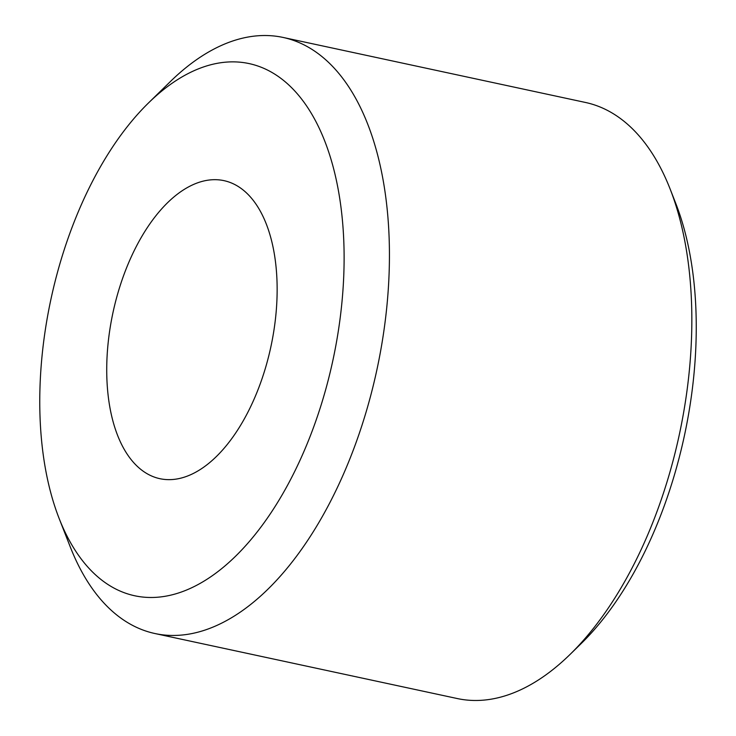 <?xml version="1.0" encoding="UTF-8"?>
<svg xmlns="http://www.w3.org/2000/svg" width="736" height="736" viewBox="0 0 736 736"><rect width="100%" height="100%" fill="white"/><g stroke="black" fill="none" stroke-linecap="round" stroke-linejoin="round"><path stroke-width="1.1" d="M148.488 102.957L170.356 81.576A304.851 161.552 102.1 0 1 214.507 48.778A304.851 161.552 102.1 0 1 283.102 37.444L585.497 102.47A304.851 161.552 102.1 0 1 670.137 189.042L675.712 203.283A288.521 152.895 102.1 0 1 581.008 643.733L570.069 654.424A304.851 161.552 102.1 0 1 525.918 687.222A304.851 161.552 102.1 0 1 457.332 698.556L154.928 633.53A304.851 161.552 102.1 0 1 70.288 546.958L59.138 518.475A272.191 144.238 102.1 0 1 148.488 102.957A272.191 144.238 102.1 0 1 187.91 73.674A272.191 144.238 102.1 0 1 344.062 250.912A272.191 144.238 102.1 0 1 195.951 585.654A272.191 144.238 102.1 0 1 59.138 518.475M670.137 189.042A304.851 161.552 102.1 0 1 570.069 654.424M283.102 37.444A304.851 161.552 102.1 0 1 386.722 307.786A304.851 161.552 102.1 0 1 223.514 622.196A304.851 161.552 102.1 0 1 154.928 633.53M194.184 473.018A152.426 80.776 102.1 0 1 159.887 478.685A152.426 80.776 102.1 0 1 108.082 343.519A152.426 80.776 102.1 0 1 189.676 186.309A152.426 80.776 102.1 0 1 223.974 180.642A152.426 80.776 102.1 0 1 275.788 315.808A152.426 80.776 102.1 0 1 194.184 473.018"/></g></svg>

